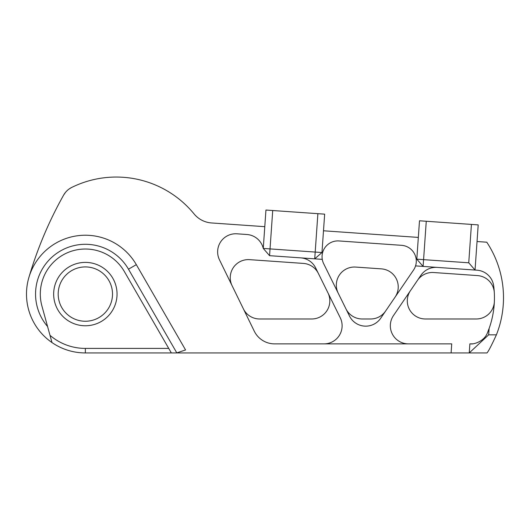<?xml version="1.0" encoding="UTF-8"?>
<svg xmlns="http://www.w3.org/2000/svg" width="530" height="530" viewBox="0 0 530 530"><rect width="100%" height="100%" fill="white"/><g stroke="black" fill="none" stroke-linecap="round" stroke-linejoin="round"><path stroke-width="0.79" d="M300.669 257.858A18.106 18.106 0 0 1 315.642 267.908L340.247 317.755A18.106 18.106 0 0 1 324.009 343.877M408.438 343.877A18.106 18.106 0 0 1 393.479 315.575L420.939 275.269A18.106 18.106 0 0 1 437.164 267.405M338.2 293.15A18.106 18.106 0 0 1 355.696 267.074L381.388 268.869A18.106 18.106 0 0 1 395.089 297.125M401.554 245.317A15.847 15.847 0 0 1 413.539 270.048L380.706 318.238A18.106 18.106 0 0 1 349.502 316.059L323.691 263.761A15.847 15.847 0 0 1 339.008 240.945L401.554 245.317M117.044 294.084A31.687 31.687 0 0 1 85.35 325.771A31.687 31.687 0 0 1 53.663 294.084A31.687 31.687 0 0 1 85.35 262.39A31.687 31.687 0 0 1 117.044 294.084M58.187 294.084A27.162 27.162 0 0 0 85.35 321.246A27.162 27.162 0 0 0 112.512 294.084A27.162 27.162 0 0 0 85.35 266.921A27.162 27.162 0 0 0 58.187 294.084M35.556 294.084A49.8 49.8 0 0 0 47.574 326.526L52 342.572A58.85 58.85 0 0 1 70.119 237.235A58.85 58.85 0 0 1 136.323 264.656L185.566 349.952L176.801 352.881L128.479 269.18A49.8 49.8 0 0 0 35.556 294.084M47.574 326.526L41.93 306.062A45.043 45.043 0 0 1 124.364 271.559L171.342 352.934L175.337 352.934A19.014 19.014 0 0 0 176.801 352.881M171.342 352.934L85.35 352.934A58.85 58.85 0 0 1 52 342.572L50.005 335.331A54.325 54.325 0 0 0 85.35 348.409L168.732 348.409M488.667 334.827L496.398 334.827C491.509 345.494 488.362 351.536 486.971 352.934L469.249 352.934L488.667 334.827L489.11 328.501A91.445 91.445 0 0 1 487.494 332.701L489.11 328.501A91.445 91.445 0 0 0 493.682 285.915A18.106 18.106 0 0 0 476.987 270.187L415.56 265.888M496.398 334.827A100.501 100.501 0 0 0 486.778 242.203L477.04 241.521M264.781 226.674L211.583 222.958A24.897 24.897 0 0 1 194.06 213.901A100.614 100.614 0 0 0 71.769 187.408A19.014 19.014 0 0 0 63.593 195.153A397.719 397.719 0 0 0 28.898 277.455M469.249 352.934L469.878 343.877L469.249 352.934L175.337 352.934M323.492 230.782L418.329 237.413M451.096 352.934L451.726 343.877L274.613 343.877A22.638 22.638 0 0 1 254.268 331.164L219.466 259.813A18.106 18.106 0 0 1 237.009 233.81L246.894 234.505A18.106 18.106 0 0 1 263.264 248.431L265.947 210.046L272.718 210.523L270.035 248.908L315.198 252.068L314.721 258.839L322.273 259.369M71.769 187.408L69.708 188.587M65.435 192.45L63.593 195.153M321.968 252.538L315.198 252.068L317.881 213.676L324.658 214.153L321.968 252.538L314.721 258.839L269.565 255.679L263.264 248.431L270.035 248.908L269.565 255.679M272.718 210.523L317.881 213.676M478.199 224.892L475.046 270.048L468.745 262.8L471.428 224.415L478.199 224.892M426.266 221.255L423.583 259.647L416.805 259.17L419.495 220.785L471.428 224.415M416.805 259.17L423.106 266.418L423.583 259.647L468.745 262.8M469.878 343.877L470.759 343.877A18.106 18.106 0 0 0 472.402 343.804M417.448 280.39A18.106 18.106 0 0 1 433.673 272.526L477.49 275.587A18.106 18.106 0 0 1 494.304 292.646M410.439 290.678A18.106 18.106 0 0 0 425.404 318.981L476.271 318.981A18.106 18.106 0 0 0 494.364 301.649M345.964 308.884A18.106 18.106 0 0 0 362.202 318.981L370.622 318.981A18.106 18.106 0 0 0 385.588 311.07M232.074 285.657A18.106 18.106 0 0 1 249.61 259.654L303.412 263.417A18.106 18.106 0 0 1 318.384 273.467M243.363 308.811A18.106 18.106 0 0 0 259.64 318.981L311.719 318.981A18.106 18.106 0 0 0 327.957 292.858M470.759 343.877C473.164 344.526 484.327 341.611 487.494 332.701M128.479 269.18L136.323 264.656M85.35 352.934L85.35 348.409"/></g></svg>
